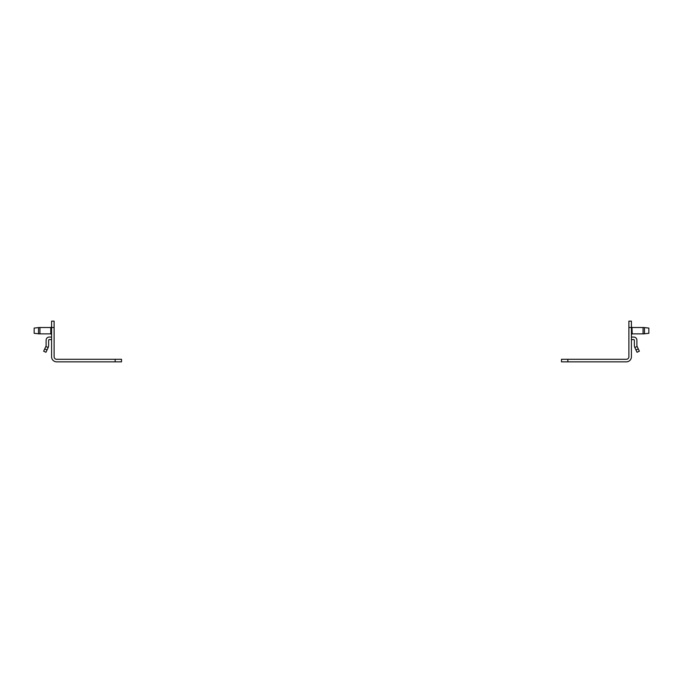 <?xml version="1.0" encoding="UTF-8"?>
<svg xmlns="http://www.w3.org/2000/svg" width="683" height="683" viewBox="0 0 683 683"><rect width="100%" height="100%" fill="white"/><g stroke="black" fill="none" stroke-linecap="round" stroke-linejoin="round"><path stroke-width="1.02" d="M51.575 356.757A5.088 5.088 0 0 0 56.655 361.845L115.154 361.845L115.154 359.301L56.655 359.301A2.544 2.544 0 0 1 54.111 356.757L54.111 327.516L51.575 327.516L51.575 356.757M51.575 327.516L51.575 321.155L54.111 321.155L54.111 327.516M115.154 359.301L121.514 359.301L121.514 361.845L115.154 361.845M51.575 339.528A3.176 3.176 0 0 1 50.935 339.596L49.278 339.596A0.632 0.632 0 0 0 48.647 340.228L48.647 345.385A5.088 5.088 0 0 1 48.169 347.536L45.957 352.274L43.652 351.199L45.863 346.46A2.544 2.544 0 0 0 46.102 345.385L46.102 340.228A3.176 3.176 0 0 1 49.278 337.052L50.935 337.052A0.632 0.632 0 0 0 51.575 336.412M631.425 321.155L631.425 327.516L628.889 327.516L628.889 321.155L631.425 321.155M628.889 327.516L628.889 356.757A2.544 2.544 0 0 1 626.345 359.301L567.846 359.301L567.846 361.845L626.345 361.845A5.088 5.088 0 0 0 631.425 356.757L631.425 327.516M567.846 361.845L561.486 361.845L561.486 359.301L567.846 359.301M631.425 339.528A3.176 3.176 0 0 0 632.065 339.596L633.722 339.596A0.632 0.632 0 0 1 634.353 340.228L634.353 345.385A5.088 5.088 0 0 0 634.831 347.536L637.043 352.274L639.348 351.199L637.137 346.46A2.544 2.544 0 0 1 636.898 345.385L636.898 340.228A3.176 3.176 0 0 0 633.722 337.052L632.065 337.052A0.632 0.632 0 0 1 631.425 336.412M54.111 324.562L54.111 336.821M51.575 334.508L51.046 333.978L51.046 327.405L51.575 326.875L50.781 327.516L39.938 327.516L39.938 333.867L50.781 333.867L50.781 327.516M38.538 333.791A12.712 12.712 0 0 0 39.938 333.867A12.712 12.712 0 0 1 38.538 333.791L34.15 333.304L38.538 333.791L38.538 327.592A12.712 12.712 0 0 1 39.938 327.516M34.15 333.304L34.15 328.079L38.538 327.592M631.954 333.978L631.954 327.405L632.219 333.867L631.425 334.508M632.219 333.867L643.062 333.867A12.712 12.712 0 0 0 644.462 333.791L648.85 333.304L648.85 328.079L644.462 327.592A12.712 12.712 0 0 0 643.062 327.516L632.219 327.516L631.425 326.875M628.889 336.821L628.889 324.562M648.85 328.079L644.462 327.592A12.712 12.712 0 0 0 643.062 327.516L643.062 333.867M47.033 349.969L44.728 348.893M48.169 347.536L45.863 346.46M635.967 349.969L638.272 348.893M634.831 347.536L637.137 346.46M644.462 333.791L644.462 327.592"/></g></svg>
